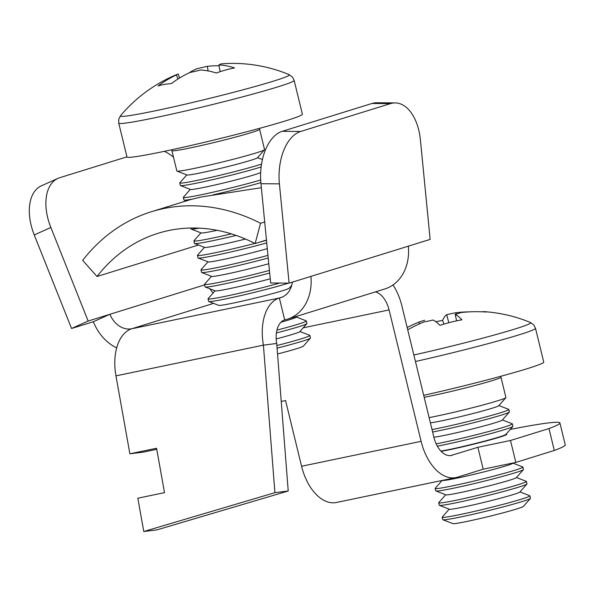 <?xml version="1.0" encoding="UTF-8"?>
<svg xmlns="http://www.w3.org/2000/svg" width="595" height="595" viewBox="0 0 595 595"><rect width="100%" height="100%" fill="white"/><g stroke="black" fill="none" stroke-linecap="round" stroke-linejoin="round"><path stroke-width="0.89" d="M198.462 245.021L97.007 276.504L82.69 260.35A203.103 163.268 72.8 0 1 151.39 211.738L190.065 199.734L200.708 197.064L261.354 187.693M151.39 211.738A203.103 163.268 72.8 0 1 260.565 223.281L255.129 243.556L266.463 240.038M264.701 222.002L260.565 223.281M97.007 276.504A180.538 145.128 72.8 0 1 158.077 233.292A180.538 145.128 72.8 0 1 255.129 243.556M506.048 434.209A37.24 1.696 166.3 0 1 506.769 434.357A37.24 1.696 166.3 0 1 499.949 437.065A37.24 1.696 166.3 0 1 441.14 451.36M156.76 449.314L143.194 452.14L129.888 453.806L115.951 375.869A45.138 26.768 -101.8 0 1 131.889 328.73L279.353 298.006A22.565 18.14 -107.2 0 0 280.699 297.656A22.565 18.14 -107.2 0 0 292.368 282.134M510.257 429.426A169.255 7.728 166.3 0 1 559.91 422.956L565.25 444.859A169.255 7.728 166.3 0 1 554.302 450.46L515.843 462.397L483.2 469.195L457.436 477.19A45.138 26.768 78.2 0 1 455.963 477.577L336.428 502.485A45.138 26.768 -101.8 0 1 301.576 466.257L285.563 400.547L281.242 401.447M559.91 422.956A169.255 7.728 166.3 0 1 548.969 428.556L510.503 440.493L477.867 447.291L450.608 455.599M548.969 428.556L554.302 450.46M515.843 462.397L510.503 440.493M452.096 455.294A22.565 13.388 78.2 0 1 451.36 455.48A22.565 13.388 78.2 0 1 433.934 437.37L401.9 305.949A45.138 26.768 78.2 0 0 393.012 284.946M301.576 466.257L421.111 441.341L389.078 309.928A22.565 13.388 78.2 0 0 375.378 291.9M310.902 276.407L430.133 239.391L420.434 140.093A45.138 26.002 90.5 0 0 395.162 102.913A45.138 26.002 90.5 0 0 390.454 103.619L300.706 131.473A45.138 26.002 90.5 0 0 279.405 183.855L289.103 283.146L310.902 276.407A45.138 36.28 -107.2 0 1 287.385 319.21A45.138 36.28 -107.2 0 1 284.685 319.902L279.353 298.006A45.138 26.768 78.2 0 0 263.414 345.145L274.912 492.667L143.782 531.506L137.824 498.208L164.51 492.645L156.567 448.251L129.888 453.806M408.334 246.174A45.138 36.28 72.8 0 1 384.824 288.969L287.385 319.21M395.162 102.913L376.717 102.764A45.138 26.002 90.5 0 0 372.009 103.471L282.261 131.317A45.138 26.002 90.5 0 0 260.96 183.699L270.658 282.997L289.103 283.146M213.181 292.933A22.565 18.14 72.8 0 1 209.842 288.798M116.687 347.882A45.138 36.28 -107.2 0 1 93.363 321.739L109.949 314.264A22.565 18.14 -107.2 0 0 131.889 328.73L213.605 303.376M93.356 321.716L71.564 328.485L34.25 234.943A45.138 26.716 -114.2 0 1 41.397 185.819L57.99 178.359A45.138 26.716 -114.2 0 1 59.79 177.682L126.951 156.842M164.317 151.338A45.138 26.716 -114.2 0 1 173.509 157.244M204.628 284.908L88.157 321.032L50.843 227.491A45.138 26.716 -114.2 0 1 57.99 178.359M71.564 328.485L88.157 321.032M284.685 319.902A22.565 13.388 78.2 0 0 276.72 343.471L263.414 345.145L115.951 375.869M276.72 343.471L288.218 490.994L157.087 529.84L143.782 531.506M421.111 441.341A45.138 26.768 78.2 0 0 455.963 477.577M483.2 469.195L477.867 447.291M288.218 490.994L274.912 492.667M449.203 509.164L442.249 517.062A45.138 2.06 -13.7 0 0 442.189 517.211L442.777 519.643A45.138 2.06 -13.7 0 0 442.903 519.755L452.892 523.63A36.332 1.659 -13.7 0 0 453.673 523.689A36.332 1.659 -13.7 0 0 491.091 515.902A36.332 1.659 -13.7 0 0 523.34 506.457L530.42 498.417A45.138 2.06 -13.7 0 0 530.48 498.268L529.885 495.836A45.138 2.06 -13.7 0 0 529.766 495.724L519.956 491.916M442.903 519.755A45.138 2.06 -13.7 0 0 443.877 519.822A45.138 2.06 -13.7 0 0 496.386 508.651A45.138 2.06 -13.7 0 0 530.42 498.417M442.189 517.211A45.138 2.06 -13.7 0 0 443.282 517.397A45.138 2.06 -13.7 0 0 495.799 506.219A45.138 2.06 -13.7 0 0 529.885 495.836M445.692 494.772L438.738 502.663A45.138 2.06 -13.7 0 0 438.679 502.82L439.274 505.252A45.138 2.06 -13.7 0 0 439.393 505.356L449.381 509.231A36.332 1.659 -13.7 0 0 450.162 509.29A36.332 1.659 -13.7 0 0 487.58 501.511A36.332 1.659 -13.7 0 0 519.829 492.058L526.91 484.025A45.138 2.06 -13.7 0 0 526.969 483.869L526.382 481.444A45.138 2.06 -13.7 0 0 526.255 481.333L516.445 477.525M439.393 505.356A45.138 2.06 -13.7 0 0 440.367 505.43A45.138 2.06 -13.7 0 0 492.883 494.252A45.138 2.06 -13.7 0 0 526.91 484.025M438.679 502.82A45.138 2.06 -13.7 0 0 439.772 502.998A45.138 2.06 -13.7 0 0 492.288 491.827A45.138 2.06 -13.7 0 0 526.382 481.444M442.115 480.463L435.228 488.272A45.138 2.06 -13.7 0 0 435.168 488.428L435.763 490.86A45.138 2.06 -13.7 0 0 435.89 490.964L445.871 494.839A36.332 1.659 -13.7 0 0 446.652 494.899A36.332 1.659 -13.7 0 0 484.07 487.119A36.332 1.659 -13.7 0 0 516.319 477.666L523.399 469.634A45.138 2.06 -13.7 0 0 523.466 469.477L522.871 467.045A45.138 2.06 -13.7 0 0 522.745 466.941L512.935 463.133M435.89 490.964A45.138 2.06 -13.7 0 0 436.856 491.039A45.138 2.06 -13.7 0 0 489.373 479.86A45.138 2.06 -13.7 0 0 523.399 469.634M435.168 488.428A45.138 2.06 -13.7 0 0 436.269 488.607A45.138 2.06 -13.7 0 0 488.778 477.428A45.138 2.06 -13.7 0 0 522.871 467.045M442.293 480.425L442.36 480.448A36.332 1.659 -13.7 0 0 443.149 480.507A36.332 1.659 -13.7 0 0 480.567 472.728A36.332 1.659 -13.7 0 0 512.816 463.274L513.083 462.97M437.347 446.168A45.138 2.06 -13.7 0 0 478.849 436.685A45.138 2.06 -13.7 0 0 512.875 426.451A45.138 2.06 -13.7 0 0 512.935 426.303L512.347 423.871A45.138 2.06 -13.7 0 0 512.221 423.759L502.411 419.951M436.172 443.855A45.138 2.06 -13.7 0 0 478.254 434.253A45.138 2.06 -13.7 0 0 512.347 423.871M432.632 432.007A45.138 2.06 -13.7 0 0 475.338 422.286A45.138 2.06 -13.7 0 0 509.365 412.06A45.138 2.06 -13.7 0 0 509.432 411.904L508.837 409.479A45.138 2.06 -13.7 0 0 508.71 409.367L498.9 405.559M432.037 429.575A45.138 2.06 -13.7 0 0 474.743 419.862A45.138 2.06 -13.7 0 0 508.837 409.479M413.852 354.992A86.959 3.972 -13.7 0 0 465.059 342.75A86.959 3.972 -13.7 0 0 530.524 322.542A146.69 146.69 0 0 0 484.479 311.661A145.024 30.397 102.9 0 1 486.212 312.025A146.229 142.763 -91.8 0 0 460.984 312.554A22.774 1.041 -13.7 0 1 455.168 314.413L456.61 320.839M423.685 395.333A90.269 4.12 -13.7 0 0 475.569 382.905A90.269 4.12 -13.7 0 0 543.756 362.139L535.507 328.306L533.767 324.9L530.524 322.542M429.121 417.616A45.138 2.06 -13.7 0 0 471.828 407.895A45.138 2.06 -13.7 0 0 505.862 397.668A45.138 2.06 -13.7 0 0 505.921 397.512L500.968 377.215A45.138 2.06 166.3 0 1 466.882 387.598A45.138 2.06 166.3 0 1 424.168 397.311M482.456 311.817A145.024 30.397 102.9 0 1 483.795 311.646A145.024 30.397 102.9 0 1 484.479 311.661M407.709 329.794A146.229 142.763 -91.8 0 1 423.885 321.984A22.774 1.041 -13.7 0 0 433.145 320.013A146.229 30.918 75.7 0 1 439.943 325.383A145.024 123.76 145 0 1 461.965 319.79A146.229 30.918 -104.3 0 0 455.168 314.413M424.681 320.281A22.774 1.041 -13.7 0 0 418.858 322.148A146.229 142.763 88.2 0 0 416.21 323.249A146.229 142.763 88.2 0 0 407.159 327.533M435.89 321.731A145.024 129.665 -168.7 0 1 442.598 320.393L443.922 324.126M469.611 311.854A146.229 142.763 88.2 0 0 455.963 312.71A22.774 1.041 -13.7 0 0 446.696 314.681A146.229 30.918 -104.3 0 0 442.598 320.393M419.43 323.888L418.858 322.148M455.963 312.71L456.343 315.067M448.809 322.728L446.696 314.681M430.393 422.829A36.332 1.659 -13.7 0 0 468.771 414.596A36.332 1.659 -13.7 0 0 498.781 405.701L505.862 397.668M433.904 437.228A36.332 1.659 -13.7 0 0 472.274 428.988A36.332 1.659 -13.7 0 0 502.284 420.092L509.365 412.06M440.902 451.107A36.332 1.659 -13.7 0 0 479.615 442.412A36.332 1.659 -13.7 0 0 505.795 434.491L512.875 426.451M277.084 348.172A45.138 2.06 -13.7 0 0 292.361 344.111A45.138 2.06 -13.7 0 0 310.412 338.124A45.138 2.06 -13.7 0 0 310.478 337.967L309.861 335.439A45.138 2.06 -13.7 0 0 309.735 335.335L299.925 331.527M276.883 345.539A45.138 2.06 -13.7 0 0 291.743 341.589A45.138 2.06 -13.7 0 0 309.861 335.439M276.4 332.947A45.138 2.06 -13.7 0 0 288.828 329.623A45.138 2.06 -13.7 0 0 306.879 323.628A45.138 2.06 -13.7 0 0 306.946 323.479L306.328 320.95A45.138 2.06 -13.7 0 0 306.202 320.846L296.392 317.038M276.92 330.128A45.138 2.06 -13.7 0 0 288.211 327.094A45.138 2.06 -13.7 0 0 306.328 320.95M215.048 290.814L208.094 298.705A45.138 2.06 -13.7 0 0 208.027 298.861L208.644 301.39A45.138 2.06 -13.7 0 0 208.771 301.494L218.752 305.369A36.332 1.659 -13.7 0 0 225.371 304.633A36.332 1.659 -13.7 0 0 263.927 295.894A36.332 1.659 -13.7 0 0 289.207 288.196L291.728 285.34M208.771 301.494A45.138 2.06 -13.7 0 0 216.989 300.579A45.138 2.06 -13.7 0 0 278.229 286.158A45.138 2.06 -13.7 0 0 288.523 283.146M208.027 298.861A45.138 2.06 -13.7 0 0 216.372 298.05A45.138 2.06 -13.7 0 0 277.612 283.629A45.138 2.06 -13.7 0 0 279.605 283.071M211.515 276.325L204.561 284.217A45.138 2.06 -13.7 0 0 204.494 284.373L205.111 286.902A45.138 2.06 -13.7 0 0 205.238 287.006L215.219 290.881A36.332 1.659 -13.7 0 0 221.838 290.144A36.332 1.659 -13.7 0 0 270.249 278.78M205.238 287.006A45.138 2.06 -13.7 0 0 213.456 286.091A45.138 2.06 -13.7 0 0 269.684 273.038M204.494 284.373A45.138 2.06 -13.7 0 0 212.839 283.562A45.138 2.06 -13.7 0 0 269.431 270.413M207.982 261.837L201.028 269.728A45.138 2.06 -13.7 0 0 200.961 269.885L201.579 272.413A45.138 2.06 -13.7 0 0 201.705 272.517L211.694 276.392A36.332 1.659 -13.7 0 0 218.305 275.656A36.332 1.659 -13.7 0 0 268.776 263.719M201.705 272.517A45.138 2.06 -13.7 0 0 209.923 271.603A45.138 2.06 -13.7 0 0 268.219 257.992M200.961 269.885A45.138 2.06 -13.7 0 0 209.306 269.074A45.138 2.06 -13.7 0 0 267.958 255.367M204.449 247.349L197.495 255.24A45.138 2.06 -13.7 0 0 197.436 255.396L198.046 257.918A45.138 2.06 -13.7 0 0 198.172 258.029L208.161 261.904A36.332 1.659 -13.7 0 0 214.773 261.168A36.332 1.659 -13.7 0 0 267.304 248.643M198.172 258.029A45.138 2.06 -13.7 0 0 206.391 257.114A45.138 2.06 -13.7 0 0 266.746 242.931M197.436 255.396A45.138 2.06 -13.7 0 0 205.773 254.586A45.138 2.06 -13.7 0 0 254.861 243.414M259.361 242.239A45.138 2.06 -13.7 0 0 266.493 240.306M200.917 232.861L193.963 240.752A45.138 2.06 -13.7 0 0 193.903 240.908L194.513 243.429A45.138 2.06 -13.7 0 0 194.639 243.541L204.628 247.416A36.332 1.659 -13.7 0 0 211.24 246.68A36.332 1.659 -13.7 0 0 245.475 239.034M194.639 243.541A45.138 2.06 -13.7 0 0 202.858 242.626A45.138 2.06 -13.7 0 0 236.096 235.412M193.903 240.908A45.138 2.06 -13.7 0 0 202.241 240.097A45.138 2.06 -13.7 0 0 231.366 233.865M190.764 228.034L190.988 228.941A45.138 2.06 -13.7 0 0 191.107 229.053L201.095 232.928A36.332 1.659 -13.7 0 0 207.707 232.191A36.332 1.659 -13.7 0 0 217.16 230.325M191.107 229.053A45.138 2.06 -13.7 0 0 199.206 228.153M190.318 189.388L183.364 197.28A45.138 2.06 -13.7 0 0 183.305 197.436L183.922 199.965A45.138 2.06 -13.7 0 0 184.048 200.069A45.138 2.06 -13.7 0 0 191.664 199.258M212.951 194.877A45.138 2.06 -13.7 0 0 253.507 184.733A45.138 2.06 -13.7 0 0 260.863 182.613M183.305 197.436A45.138 2.06 -13.7 0 0 191.65 196.625A45.138 2.06 -13.7 0 0 252.89 182.204A45.138 2.06 -13.7 0 0 260.692 179.958M186.793 174.9L179.831 182.791A45.138 2.06 -13.7 0 0 179.772 182.948L180.389 185.476A45.138 2.06 -13.7 0 0 180.516 185.581L190.497 189.455A36.332 1.659 -13.7 0 0 197.116 188.719A36.332 1.659 -13.7 0 0 234.318 180.322A36.332 1.659 -13.7 0 0 260.684 172.483M180.516 185.581A45.138 2.06 -13.7 0 0 188.734 184.666A45.138 2.06 -13.7 0 0 249.974 170.244A45.138 2.06 -13.7 0 0 261.146 166.95M179.772 182.948A45.138 2.06 -13.7 0 0 188.117 182.137A45.138 2.06 -13.7 0 0 249.357 167.716A45.138 2.06 -13.7 0 0 261.547 164.101M171.91 150.684L176.856 170.988A45.138 2.06 -13.7 0 0 176.983 171.092L186.964 174.967A36.332 1.659 -13.7 0 0 193.583 174.231A36.332 1.659 -13.7 0 0 232.139 165.484A36.332 1.659 -13.7 0 0 257.412 157.794L264.492 149.762A45.138 2.06 -13.7 0 0 264.559 149.605L259.606 129.301A45.138 2.06 166.3 0 1 241.496 135.452A45.138 2.06 166.3 0 1 196.045 146.682A45.138 2.06 166.3 0 1 171.91 150.684L171.583 149.791M176.983 171.092A45.138 2.06 -13.7 0 0 185.201 170.177A45.138 2.06 -13.7 0 0 246.442 155.749A45.138 2.06 -13.7 0 0 264.492 149.762M118.74 123.158A90.269 4.12 -13.7 0 0 167.017 115.155A90.269 4.12 -13.7 0 0 257.91 92.694A90.269 4.12 -13.7 0 0 294.146 80.399L302.394 114.233A90.269 4.12 -13.7 0 1 266.158 126.527A90.269 4.12 -13.7 0 1 175.265 148.988A90.269 4.12 -13.7 0 1 126.988 156.991L118.74 123.158L118.717 119.335L120.51 115.75A86.959 3.972 -13.7 0 0 136.478 114.471A86.959 3.972 -13.7 0 0 254.482 86.677A86.959 3.972 -13.7 0 0 289.163 74.635A146.69 146.69 0 0 0 227.35 63.494A146.229 119.223 -100 0 0 220.596 63.985A22.774 1.041 -13.7 0 1 220.686 64.052A22.774 1.041 -13.7 0 1 218.871 64.922L220.18 71.66M179.467 78.086L178.247 73.959A22.774 1.041 -13.7 0 0 177.317 74.308A22.774 1.041 -13.7 0 0 176.432 74.836A22.774 1.041 -13.7 0 0 176.522 74.896A146.229 119.223 80 0 0 158.047 85.955A145.024 71.965 -136.4 0 1 164.413 84.43A145.024 71.965 -136.4 0 1 171.3 83.62A146.229 119.223 -100 0 1 189.775 72.56A22.774 1.041 -13.7 0 0 200.582 70.017A146.229 84.401 74.4 0 1 216.305 73.021A145.024 102.868 119.1 0 1 234.586 67.927A146.229 84.401 -105.6 0 0 218.871 64.922M179.378 77.796A145.024 108.773 -142.3 0 1 180.27 77.595M219.034 65.777A146.229 119.223 80 0 0 207.335 66.32A22.774 1.041 -13.7 0 0 196.536 68.871A146.229 84.401 -105.6 0 0 188.86 72.992M177.846 79.09L176.522 74.896M207.335 66.32L208.138 70.917M280.981 322.207A36.332 1.659 -13.7 0 0 296.265 317.18L297.15 316.176M276.192 338.927A36.332 1.659 -13.7 0 0 299.798 331.668L306.879 323.628M277.538 353.98A36.332 1.659 -13.7 0 0 303.331 346.156L310.412 338.124M303.182 327.83L389.078 309.928M279.353 298.006L282.008 297.18M390.454 103.619L372.009 103.471M300.706 131.473L282.261 131.317M279.405 183.855L260.96 183.699M34.25 234.943L50.843 227.491M415.444 361.5A90.269 4.12 -13.7 0 0 467.32 349.072A90.269 4.12 -13.7 0 0 535.507 328.306M500.968 377.215L500.849 376.271M416.21 323.249A146.69 146.69 0 0 0 407.159 327.518M505.921 434.35L506.583 434.603M186.242 200.924L184.048 200.069M259.606 129.301L259.487 128.364M177.317 74.308A146.69 146.69 0 0 0 120.51 115.75M294.146 80.399L292.405 76.993L289.163 74.635M257.538 157.653L262.417 159.549"/></g></svg>
